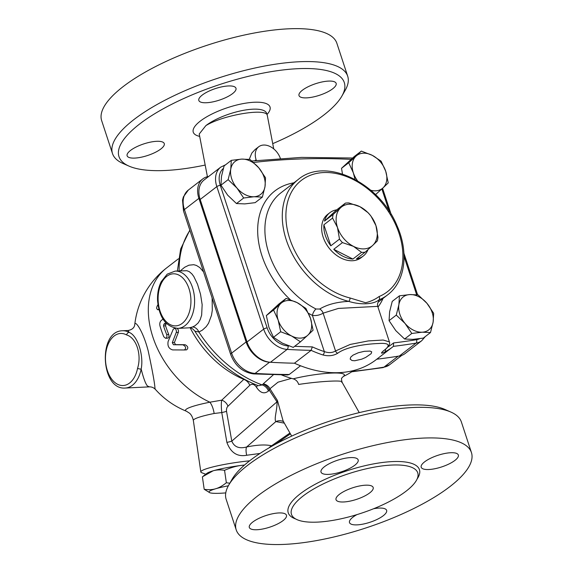 <?xml version="1.0" encoding="UTF-8"?>
<svg xmlns="http://www.w3.org/2000/svg" width="573" height="573" viewBox="0 0 573 573"><rect width="100%" height="100%" fill="white"/><g stroke="black" fill="none" stroke-linecap="round" stroke-linejoin="round"><path stroke-width="0.86" d="M244.048 379.176L243.811 379.383A7.821 5.866 -134 0 1 249.764 385.321C252.127 383.459 254.398 384.161 256.568 387.42A7.821 4.333 147.6 0 0 257.148 385.257M190.222 327.878A83.4 59.384 52.3 0 0 243.811 379.383L221.722 400.176A7.821 5.873 -133.7 0 1 227.975 406.236L249.764 385.321M256.568 387.42C260.393 393.078 264.346 394.267 268.451 391.001A7.821 5.88 46.4 0 0 262.148 384.92L258.423 385.729M205.743 474.236L201.71 472.689A36.486 4.276 -8.3 0 1 200.822 471.93L193.345 420.46A36.486 4.276 -8.3 0 1 214.144 413.491A13.029 5.286 78.7 0 0 209.883 402.203L221.722 400.176C221.171 402.618 221.178 406.744 221.765 412.553A7.821 0.967 169.9 0 0 226.521 411.307C226.306 408.979 226.793 407.288 227.975 406.236M268.451 391.001L269.289 390.206A7.821 5.88 46.4 0 0 262.993 384.132L262.148 384.92A101.643 72.377 -127.7 0 1 198.888 331.996L202.326 330.177L206.237 326.624L208.543 323.258L211.494 315.336L212.297 310.251L212.117 297.989M214.144 413.491L221.765 412.553L226.879 442.399A7.821 0.96 170 0 0 231.793 441.131L226.521 411.307M283.098 420.926L277.461 400.527A10.429 6.002 -34.1 0 1 276.974 401.845L269.289 390.206L269.947 388.738A7.821 6.425 28 0 0 263.222 383.853L262.993 384.132M226.879 442.399C230.74 452.727 237.344 457.01 246.691 455.256A7.821 2.485 78.1 0 1 246.641 446.99C239.192 448.96 234.242 447.004 231.793 441.131L276.974 401.845C277.475 409.229 273.808 418.956 275.849 421.592L284.344 423.132M273.378 374.771L263.222 383.853M277.461 400.527L269.947 388.738L278.034 382.17L291.499 378.366M269.138 447.8A7.821 6.64 103.7 0 1 271.581 445.78C265.564 444.404 257.256 444.813 246.641 446.99L275.849 421.592A10.429 9.297 -67.8 0 1 282.89 421.348L282.947 421.37A10.429 9.297 -67.8 0 0 282.89 421.348L283.721 421.828M246.691 455.256L259.956 453.465M272.168 446.066L271.581 445.78L289.938 433.016M359.257 412.624L341.78 381.74L341.494 378.352L343.42 376.382A112.072 79.797 52.3 0 0 351.679 371.82M200.822 471.93A36.486 4.276 -8.3 0 1 249.635 460.821M343.42 376.382C350.282 370.874 319.304 372.378 293.154 378.825C295.947 379.663 297.781 381.532 298.655 384.44C320.88 381.052 345.455 379.856 341.723 382.349M177.236 328.386L178.425 330.155L178.475 332.082L174.393 342.561L175.531 344.652L185.1 344.717C188.102 346.393 188.589 348.105 186.569 349.859L184.391 349.967C186.411 348.212 185.939 346.5 182.966 344.817L173.44 344.753L172.315 342.661L176.505 331.781L175.961 329.282L174.693 328.286L173.225 329.246L168.125 341.522C167.366 345.999 168.863 348.785 172.623 349.902L184.391 349.967M166.557 323.573L165.926 324.053L165.568 325.786A83.4 59.384 52.3 0 0 168.749 334.474L169.014 336.566L168.591 337.647L167.638 338.185L165.597 338.285L166.557 337.741L166.965 336.723L166.714 334.575A86.007 61.239 -127.7 0 1 163.541 325.887L163.907 324.153L165.747 322.728M203.544 271.903L199.798 267.584L196.453 265.449L193.767 264.705L188.925 265.184L184.671 267.262L180.309 270.85M178.411 258.81L166.679 267.87A83.4 59.384 -127.7 0 0 152.676 336.423A83.4 59.384 -127.7 0 0 209.883 402.203A42.825 5.021 171.7 0 0 186.447 411.242L189.427 413.126C189.326 413.112 192.077 414.737 193.345 420.46M382.886 367.63L389.654 364.722A23.457 16.703 -127.7 0 1 383.96 367.15A5.214 3.417 80.7 0 1 382.886 367.63L351.185 371.87L352.352 370.846M300.539 365.775L289.25 374.491L287.667 374.95L253.595 373.918A5.214 3.109 -86.6 0 0 255.064 373.417A23.457 16.703 -127.7 0 1 231.628 353.14L184.413 209.553A5.214 1.626 161.8 0 0 183.51 210.986L230.718 354.572A5.214 1.626 -18.2 0 1 231.628 353.14L246.111 341.959L198.903 198.373A23.457 16.703 -127.7 0 1 202.785 178.919A23.457 16.703 -127.7 0 1 208.651 176.463M281.551 374.935A112.072 79.797 52.3 0 0 293.154 378.825M244.485 465.068L241.835 465.34A31.279 3.667 171.7 0 0 213.07 470.827L202.391 476.836L204.196 489.278C208.572 489.951 212.397 489.779 215.677 488.755C218.972 487.838 222.532 485.84 226.356 482.745L229.823 483.218M244.556 465.011A31.279 3.667 171.7 0 0 241.835 465.34C236.585 465.942 230.826 467.597 224.552 470.304C220.175 469.631 216.35 469.803 213.07 470.827A31.279 3.667 171.7 0 0 206.953 473.305L203.415 476.027M224.552 470.304L226.356 482.745M228.348 485.804A31.279 3.667 171.7 0 0 215.677 488.755A31.279 3.667 171.7 0 0 209.775 492.716L204.196 489.278M209.775 492.716A31.279 3.667 171.7 0 0 211.201 493.067A31.279 3.667 171.7 0 0 225.762 492.902M337.483 227.467L332.576 218.069A27.368 19.482 -127.7 0 1 333.171 214.409L340.734 207.648A24.761 17.627 52.3 0 0 337.483 227.467A24.761 17.627 52.3 0 0 353.455 246.354L342.439 242.594A27.368 19.482 -127.7 0 1 339.488 239.106L337.483 227.467M348.943 202.957L359.959 206.717A24.761 17.627 52.3 0 0 340.734 207.648L345.39 203.129A27.368 19.482 -127.7 0 1 348.943 202.957M371.025 216.2L375.938 225.604A24.761 17.627 52.3 0 0 359.959 206.717L368.081 212.712A27.368 19.482 -127.7 0 1 371.025 216.2M372.686 245.423L365.123 252.177A27.368 19.482 -127.7 0 1 361.577 252.349L353.455 246.354A24.761 17.627 52.3 0 0 372.686 245.423A24.761 17.627 52.3 0 0 375.938 225.604L377.944 237.236A27.368 19.482 -127.7 0 1 377.342 240.896L372.686 245.423M367.981 249.663A27.368 19.482 -127.7 0 1 363.289 256.024A27.368 19.482 -127.7 0 1 356.435 258.889L365.123 252.177M361.577 252.349L352.882 259.06L333.751 249.305L342.439 242.594M339.488 239.106L330.8 245.817L323.881 224.781L332.576 218.069M333.171 214.409L324.483 221.121L336.702 209.84L345.39 203.129M330.8 245.817A27.368 19.482 -127.7 0 1 323.881 224.781M324.483 221.121A27.368 19.482 -127.7 0 1 329.847 212.698A27.368 19.482 -127.7 0 1 336.702 209.84M352.882 259.06A27.368 19.482 -127.7 0 1 333.751 249.305M363.289 256.024L361.119 257.707A27.368 19.482 -127.7 0 1 352.517 260.736A27.368 19.482 -127.7 0 1 325.557 242.687A27.368 19.482 -127.7 0 1 327.67 214.381L329.847 212.698M231.306 160.361L241.684 159.108A20.85 14.848 52.3 0 0 230.754 169.2L231.306 160.361L224.1 165.919L221.486 176.355L220.942 185.194L227.674 195.171L236.477 203.558L244.786 203.902L255.171 202.649L262.37 197.091L254.061 196.747A20.85 14.848 52.3 0 0 264.991 186.655A20.85 14.848 52.3 0 0 258.803 167.839A20.85 14.848 52.3 0 0 241.684 159.108L250 159.452L258.803 167.839L265.535 177.816L264.991 186.655L262.37 197.091M236.943 188.016L228.14 179.636L230.754 169.2A20.85 14.848 52.3 0 0 236.943 188.016A20.85 14.848 52.3 0 0 254.061 196.747L243.675 198L236.943 188.016M361.341 151.086L372.257 155.326L381.102 161.163L385.708 171.227L388.25 182.887L382.972 187.915A20.85 14.848 52.3 0 0 385.708 171.227A20.85 14.848 52.3 0 0 372.257 155.326A20.85 14.848 52.3 0 0 356.062 156.114L361.341 151.086L354.135 156.644L341.522 168.297L342.475 173.977M370.752 190.25A20.85 14.848 52.3 0 0 382.972 187.915L375.63 194.541L374.455 193.602M355.031 179.385L353.326 172.802A20.85 14.848 52.3 0 0 357.545 180.796M348.721 162.732L356.062 156.114A20.85 14.848 52.3 0 0 353.326 172.802L348.721 162.732L341.522 168.297M399.431 295.826L409.817 294.572A20.85 14.848 52.3 0 0 398.887 304.664A20.85 14.848 52.3 0 0 405.075 323.48L396.272 315.1L398.887 304.664L399.431 295.826L392.233 301.384L389.611 311.819L389.067 320.658L395.8 330.635L404.602 339.015L412.918 339.366L423.297 338.113L430.502 332.548L422.186 332.204L411.801 333.457L405.075 323.48A20.85 14.848 52.3 0 0 422.186 332.204A20.85 14.848 52.3 0 0 433.116 322.119L430.502 332.548M426.928 303.296L433.661 313.281L433.116 322.119A20.85 14.848 52.3 0 0 426.928 303.296A20.85 14.848 52.3 0 0 409.817 294.572L418.125 294.916L426.928 303.296M236.477 203.558L243.675 198M220.942 185.194L228.14 179.636M389.067 320.658L396.272 315.1M404.602 339.015L411.801 333.457M286.178 298.375L297.093 302.616A20.85 14.848 52.3 0 0 280.899 303.396L286.178 298.375L278.972 303.934L266.352 315.58L268.895 327.247L273.5 337.311L282.346 343.148L293.261 347.388L300.46 341.83L291.614 335.993L280.698 331.753L278.163 320.092L273.557 310.022L280.899 303.396A20.85 14.848 52.3 0 0 278.163 320.092A20.85 14.848 52.3 0 0 291.614 335.993A20.85 14.848 52.3 0 0 307.808 335.205L300.46 341.83M305.939 308.453L310.545 318.516A20.85 14.848 52.3 0 0 297.093 302.616L305.939 308.453M313.08 330.177L307.808 335.205A20.85 14.848 52.3 0 0 310.545 318.516L313.08 330.177M273.5 337.311L280.698 331.753M266.352 315.58L273.557 310.022M287.123 363.017A886.152 630.959 -127.7 0 1 269.554 362.229A23.457 16.703 -127.7 0 1 246.111 341.959M256.36 160.49L256.117 159.745A15.636 11.138 -127.7 0 1 258.702 146.774A15.636 11.138 -127.7 0 1 280.347 158.406M393.572 342.941L393.429 346.35A886.173 630.973 52.3 0 0 416.019 343.134A2.607 1.705 -99.3 0 0 416.514 339.689A883.566 629.118 -127.7 0 1 393.572 342.941A114.679 81.653 -127.7 0 1 387.756 347.045M322.907 354.959A2.607 1.261 -71.9 0 0 324.318 351.593A114.679 81.653 -127.7 0 1 312.321 346.887L311.096 350.354A117.286 83.508 52.3 0 0 322.907 354.959C328.565 356.399 333.522 355.812 337.762 353.204C346.686 346.493 367.157 343.879 378.66 343.499C389.497 342.776 391.037 345.275 383.273 350.991C380.472 353.534 381.038 353.849 384.97 351.937A2.607 1.819 -118.6 0 0 385.364 349.358M383.273 350.991A2.607 1.92 51.7 0 0 383.631 350.783C391.373 344.889 389.425 342.167 389.425 341.916L383.151 340.025L368.31 340.921L350.239 344.43L335.542 350.963C332.361 352.889 328.623 353.104 324.318 351.593L312.421 315.415A5.214 2.027 117 0 1 316.002 309.005A72.979 51.964 -127.7 0 1 268.243 251.275A72.979 51.964 -127.7 0 1 280.971 192.807L298.354 179.392A72.979 51.964 52.3 0 0 288.606 246.197A72.979 51.964 52.3 0 0 348.735 301.377A2.607 1.361 -76.2 0 0 349.981 297.967A70.372 50.109 -127.7 0 1 287.689 201.653A70.372 50.109 -127.7 0 1 377.055 197.313A70.372 50.109 -127.7 0 1 379.068 296.549A2.607 1.798 67.6 0 1 378.903 299.908A72.979 51.964 52.3 0 0 387.541 294.923C405.398 281.615 409.065 252.378 396.967 225.604C379.562 182.594 325.421 156.436 298.354 179.392M376.776 359.207A886.173 630.973 52.3 0 0 399.367 355.998A23.457 16.703 52.3 0 0 405.061 353.57L421.721 340.713L425.252 336.602M294.436 363.21L311.096 350.354A886.173 630.973 52.3 0 1 287.13 349.401A2.607 1.554 93.4 0 0 287.997 345.934A20.85 14.848 -127.7 0 1 267.161 327.914A2.607 0.817 161.8 0 0 263.687 329.131A23.457 16.703 52.3 0 0 287.13 349.401L270.47 362.265A886.173 630.973 52.3 0 0 294.436 363.21A117.286 83.508 52.3 0 0 376.225 359.636L392.885 346.772A117.286 83.508 52.3 0 0 393.429 346.35L392.885 346.772A117.286 83.508 52.3 0 1 384.97 351.937M354.759 360.754L352.037 360.532L350.175 359.099L350.726 357.137L353.061 355.124L358.318 352.76L364.306 351.313L370.094 351.084L371.712 351.843L371.146 353.67L365.667 357.452L361.721 359.178L354.759 360.754M308.475 313.273A78.193 55.674 52.3 0 0 312.421 315.415C316.189 315.902 319.755 315.157 323.115 313.173A5.214 3.631 54.8 0 0 319.684 309.04C327.247 304.499 336.931 301.942 348.735 301.377C360.446 305.101 373.775 304.449 378.903 299.908L378.481 301.892M319.684 309.04L316.002 309.005M337.762 353.204A2.607 1.805 -125.9 0 1 335.542 350.963L323.115 313.173L338.421 308.417L377.736 306.362C377.306 304.299 377.586 302.773 378.567 301.792M225.576 164.78L220.712 167.158L204.052 180.015A23.457 16.703 52.3 0 0 200.17 199.468L247.027 341.988A23.457 16.703 52.3 0 0 270.47 362.265M149.374 386.868C151.63 386.775 153.621 387.606 155.355 389.354L154.961 388.365C154.81 383.838 152.547 371.333 148.185 350.848C142.842 330.27 134.827 319.67 134.748 324.69C134.347 327.749 132.148 329.69 128.13 330.492L129.111 332.383A2.607 1.891 118.9 0 0 126.612 334.94C136.353 337.712 141.903 354.658 137.577 368.289A2.607 0.745 11.1 0 0 141.173 369.069C143.973 355.21 137.448 335.312 129.111 332.383A28.671 18.028 -92.8 0 0 122.507 330.764C97.761 330.922 100.647 390.285 125.294 388.036A28.671 18.028 -92.8 0 0 141.173 369.069C143.508 378.287 145.606 383.931 147.447 385.987L149.374 386.868L125.294 388.036M163.004 319.125L161.257 320.472C159.91 321.761 159.487 323.587 159.982 325.937A86.007 61.239 52.3 0 0 163.814 336.809L165.597 338.285M157.947 304.7L157.89 304.75C156.114 307.78 156.25 309.363 158.306 309.506L158.814 309.112M158.972 309.692L157.697 309.757L158.914 309.477M175.152 271.101L186.87 270.714L189.298 271.659L191.905 273.915L193.839 276.544L197.527 284.244L200.521 294.221L202.154 304.65L201.653 315.114L200.17 319.698L198.143 322.971L195.021 325.751L192.485 327.004L189.369 327.813L177.931 328.372A28.671 18.028 -92.8 0 0 181.748 327.527A28.671 18.028 -92.8 0 0 194.297 295.79A28.671 18.028 -92.8 0 0 175.152 271.101L167.216 274.152L161.235 281.665C158.485 287.245 157.26 293.584 157.568 300.682C159.23 317.743 166.02 326.975 177.931 328.372M192.485 327.004A7.821 5.594 -110.5 0 1 198.888 331.996L194.906 331.187C192.922 328.737 191.074 327.613 189.369 327.813M112.487 153.55L101.657 120.624A123.797 38.649 -18.2 0 1 207.197 45.238A123.797 38.649 -18.2 0 1 336.874 43.29L347.696 76.216A123.797 38.649 161.8 0 0 218.019 78.164A123.797 38.649 161.8 0 0 112.487 153.55A123.797 38.649 161.8 0 0 122.987 163.47L129.04 166.127A118.59 37.023 -18.2 0 1 220.075 84.417A118.59 37.023 -18.2 0 1 341.837 96.164A118.59 37.023 -18.2 0 1 272.727 143.651M341.837 96.164L345.132 90.434A123.797 38.649 161.8 0 0 347.696 76.216M205.184 165.053A118.59 37.023 -18.2 0 1 165.726 170.468A118.59 37.023 -18.2 0 1 129.04 166.127M328.444 81.094A19.546 6.102 -18.2 0 1 336.15 83.372A19.546 6.102 -18.2 0 1 326.954 92.253A19.546 6.102 -18.2 0 1 306.72 97.868A19.546 6.102 -18.2 0 1 299.013 95.584A19.546 6.102 -18.2 0 1 308.21 86.702A19.546 6.102 -18.2 0 1 328.444 81.094M134.834 158.084A19.546 6.102 -18.2 0 1 127.127 155.806A19.546 6.102 -18.2 0 1 136.324 146.924A19.546 6.102 -18.2 0 1 156.565 141.316A19.546 6.102 -18.2 0 1 164.265 143.594A19.546 6.102 -18.2 0 1 155.068 152.475A19.546 6.102 -18.2 0 1 134.834 158.084M202.219 95.089A19.546 6.102 -18.2 0 1 222.188 86.767A19.546 6.102 -18.2 0 1 235.969 88.242A19.546 6.102 -18.2 0 1 232.581 93.614A19.546 6.102 -18.2 0 1 212.612 101.93A19.546 6.102 -18.2 0 1 198.831 100.454A19.546 6.102 -18.2 0 1 202.219 95.089M258.702 146.774L255.014 149.617L251.826 153.07L249.248 159.358M273.736 148.894L267.276 115.316C266.316 107.738 222.911 115.015 205.865 125.623L199.225 134.01L207.419 176.706M450.887 412.066L444.827 409.409A118.59 37.023 161.8 0 0 330.664 420.783A118.59 37.023 161.8 0 0 232.029 479.372L228.734 485.109A123.797 38.649 -18.2 0 1 331.703 423.934A123.797 38.649 -18.2 0 1 450.887 412.066A123.797 38.649 -18.2 0 1 461.38 421.986L471.436 452.563A123.797 38.649 -18.2 0 1 413.183 508.81A123.797 38.649 -18.2 0 1 285.017 544.35A123.797 38.649 -18.2 0 1 236.226 529.903A123.797 38.649 -18.2 0 1 341.759 454.518A123.797 38.649 -18.2 0 1 471.436 452.563M236.226 529.903L226.17 499.319A123.797 38.649 -18.2 0 1 228.734 485.109M343.736 501.969A19.546 6.102 -18.2 0 1 336.036 499.692A19.546 6.102 -18.2 0 1 352.696 487.788A19.546 6.102 -18.2 0 1 373.173 487.48A19.546 6.102 -18.2 0 1 363.977 496.361A19.546 6.102 -18.2 0 1 343.736 501.969M324.411 466.73A19.546 6.102 -18.2 0 1 344.38 458.407A19.546 6.102 -18.2 0 1 358.161 459.883A19.546 6.102 -18.2 0 1 341.501 471.787A19.546 6.102 -18.2 0 1 321.023 472.095A19.546 6.102 -18.2 0 1 324.411 466.73M257.026 529.731A19.546 6.102 -18.2 0 1 249.319 527.447A19.546 6.102 -18.2 0 1 265.979 515.542A19.546 6.102 -18.2 0 1 286.457 515.234A19.546 6.102 -18.2 0 1 277.26 524.116A19.546 6.102 -18.2 0 1 257.026 529.731M373.567 508.752A19.546 6.102 -18.2 0 1 386.639 510.371A19.546 6.102 -18.2 0 1 383.244 515.736A19.546 6.102 -18.2 0 1 363.282 524.059A19.546 6.102 -18.2 0 1 349.501 522.576A19.546 6.102 -18.2 0 1 356.929 514.611M450.636 452.734A19.546 6.102 -18.2 0 1 458.343 455.019A19.546 6.102 -18.2 0 1 441.676 466.923A19.546 6.102 -18.2 0 1 421.198 467.224A19.546 6.102 -18.2 0 1 430.402 458.35A19.546 6.102 -18.2 0 1 450.636 452.734M317.664 522.103A66.461 20.75 161.8 0 0 386.467 503.022A66.461 20.75 161.8 0 0 417.738 472.825A66.461 20.75 161.8 0 0 348.126 473.871A66.461 20.75 161.8 0 0 291.464 514.346A66.461 20.75 161.8 0 0 317.664 522.103M179.148 270.907A101.643 72.377 -127.7 0 1 189.899 230.41M398.156 356.191L383.96 367.15A886.152 630.959 -127.7 0 1 351.55 371.462M198.903 198.373L184.413 209.553A23.457 16.703 -127.7 0 1 188.295 190.1L202.785 178.919M289.25 374.491A886.152 630.959 -127.7 0 1 255.064 373.417L269.554 362.229M312.321 346.887A883.566 629.118 -127.7 0 1 294.687 346.293M288.993 345.992A883.566 629.118 -127.7 0 1 287.997 345.934M267.161 327.914L220.304 185.394A2.607 0.817 161.8 0 0 216.83 186.612L263.687 329.131L247.027 341.988M220.712 167.158A23.457 16.703 52.3 0 0 216.83 186.612L200.17 199.468M220.304 185.394A20.85 14.848 -127.7 0 1 223.334 168.441M253.581 162.474A883.566 629.118 -127.7 0 1 351.091 159.358M381.862 188.94L389.225 211.344M404.044 256.418L416.643 294.737M399.367 355.998L416.019 343.134A23.457 16.703 52.3 0 0 421.721 340.713M419.723 338.679A20.85 14.848 -127.7 0 1 416.514 339.689M377.972 307.085A78.193 55.674 52.3 0 0 383.079 298.368M293.892 182.837A78.193 55.674 52.3 0 0 257.7 228.29A78.193 55.674 52.3 0 0 290.296 299.715M379.068 296.549C375.036 299.493 370.538 301.541 365.574 302.716L349.981 297.967M137.577 368.289A26.064 16.395 87.2 0 1 117.093 384.032A26.064 16.395 87.2 0 1 106.163 350.798A26.064 16.395 87.2 0 1 126.612 334.94M163.907 324.153L165.926 324.053M163.541 325.887L165.568 325.786M166.714 334.575L168.749 334.474M184.542 349.96L186.569 349.859M182.966 344.817L185.1 344.717M176.334 332.469L178.382 332.369M173.44 344.753L175.531 344.652M172.315 342.661L174.393 342.561M166.786 276.315A26.064 16.395 87.2 0 1 190.931 301.914A26.064 16.395 87.2 0 1 165.841 321.281A26.064 16.395 87.2 0 1 166.786 276.315M266.997 114.485A40.397 12.613 161.8 0 0 250.68 102.51A40.397 12.613 161.8 0 0 200.271 121.118A40.397 12.613 161.8 0 0 199.676 136.374M205.865 125.623A35.182 10.987 -18.2 0 1 241.806 110.646A35.182 10.987 -18.2 0 1 266.61 113.304L266.517 113.053M417.08 479.057A69.068 21.566 161.8 0 0 347.095 470.748A69.068 21.566 161.8 0 0 295.697 518.966M254.942 160.648L256.117 159.745M270.743 446.281L270.793 446.84M291.686 436.096L283.091 420.919M177.379 270.993L180.653 249.011L189.806 230.124M389.654 364.722L401.773 355.375M183.51 210.986L182.515 200.149L183.367 196.911L188.295 190.1M253.595 373.918C242.744 372.328 235.116 365.882 230.718 354.572M382.649 351.507L383.631 350.783M352.588 158.019L301.577 157.389L251.884 160.999M382.571 188.288L391.166 214.431M403.922 253.23L417.61 294.844M378.416 301.971L387.541 294.923M377.736 306.362L389.425 341.916M166.679 267.87A83.4 83.4 0 0 0 134.748 324.69M155.355 389.354A83.4 83.4 0 0 0 186.447 411.242M128.13 330.492L122.507 330.764M174.428 328.265L175.252 328.222M275.312 444.326L290.404 433.833M258.38 385.715C232.244 375.53 211.086 357.359 194.906 331.187M266.61 113.304L267.276 115.316"/></g></svg>

